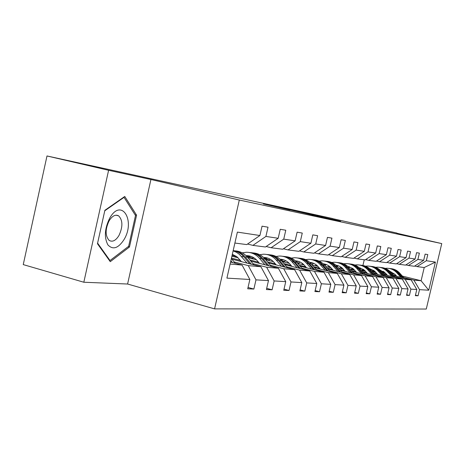 <?xml version="1.0" encoding="UTF-8"?>
<svg xmlns="http://www.w3.org/2000/svg" width="465" height="465" viewBox="0 0 465 465"><rect width="100%" height="100%" fill="white"/><g stroke="black" fill="none" stroke-linecap="round" stroke-linejoin="round"><path stroke-width="0.7" d="M340.624 221.241L304.302 212.836L340.624 221.241M289.928 210.064L263.417 203.937L289.928 210.064M150.927 179.507L108.601 170.289L46.994 155.961L23.25 264.602L83.822 282.238L127.596 284.022L214.574 308.882L239.312 200.037L150.927 179.507L127.596 284.022M396.831 233.227L441.75 243.596L239.312 200.037M396.872 233.046L332.394 218.567M46.994 155.961L332.417 218.474M328.034 218.509L291.671 210.087L328.034 218.509M327.813 218.486L277.971 207.105L327.813 218.486M108.601 170.289L83.822 282.238M248.043 287.463L253.878 289.05L247.735 288.794L249.862 279.494L226.914 278.117L237.377 232.105L259.906 235.517L246.758 244.584L234.889 243.05M214.574 308.882L426.277 309.039L441.75 243.596M265.916 236.429L278.175 238.283L265.422 246.996L252.896 245.381L265.916 236.429L268.026 227.199L262.045 226.176L259.906 235.517M278.175 238.283L280.238 229.292L285.783 230.239L283.743 239.126L295.124 240.853L297.118 232.18L302.267 233.064L300.297 241.631L310.887 243.236L312.817 234.871L317.618 235.697L315.706 243.968L325.587 245.462L327.459 237.382L331.94 238.15L330.092 246.148L339.328 247.543L341.141 239.725L345.344 240.446L343.548 248.182L352.203 249.496L353.964 241.922L357.905 242.602L356.161 250.094L364.293 251.327L366.002 243.986L369.704 244.619L368.007 251.885L375.656 253.047L377.318 245.927L380.806 246.526L379.161 253.576L386.369 254.669L387.99 247.752L391.28 248.316L389.676 255.169L396.482 256.198L398.057 249.478L401.167 250.013L399.604 256.668L406.044 257.645L407.578 251.112L410.519 251.617L408.997 258.092L415.094 259.017L416.594 252.658L419.378 253.134L417.896 259.441L423.679 260.319L425.138 254.123L427.783 254.576L426.335 260.72L435.403 262.091L428.759 290.212L419.511 289.654L418.064 295.781L415.344 295.67L416.797 289.492L410.897 289.143L409.421 295.426L406.55 295.31L408.043 288.968L401.824 288.596L400.307 295.054L397.279 294.932L398.813 288.416L392.245 288.021L390.687 294.659L387.49 294.531L389.06 287.835L382.12 287.417L380.521 294.24L377.138 294.101L378.748 287.213L371.396 286.771L369.756 293.799L366.17 293.653L367.827 286.562L360.026 286.091L358.341 293.334L354.533 293.177L356.237 285.865L347.948 285.37L346.21 292.834L342.159 292.671L343.914 285.126L335.091 284.597L333.3 292.305L328.988 292.13L330.789 284.342L321.373 283.778L319.531 291.741L314.921 291.549L316.787 283.505L306.714 282.9L304.813 291.137L299.878 290.933L301.802 282.604L291.009 281.959L289.044 290.491L283.755 290.276L285.737 281.645L274.147 280.947L272.112 289.794L266.416 289.561L268.474 280.61L255.983 279.86L253.878 289.05M231.855 259.162L260.906 266.73L248.269 265.625L234.168 261.94M248.269 265.625L255.983 279.86M260.906 266.73L268.474 280.61M247.554 244.032L252.896 245.381M250.792 261.115L278.372 268.259L266.643 267.236L252.943 263.672M240.417 260.412L231.471 258.087M238.173 257.843L231.895 256.215M266.643 267.236L274.147 280.947M278.372 268.259L285.737 281.645M295.124 240.853L282.743 249.24L271.112 247.735L283.743 239.126M266.16 246.491L271.112 247.735M268.386 262.917L294.63 269.683L283.708 268.729L270.392 265.283M258.505 262.208L249.821 259.958M235.767 256.325L232.087 255.372M256.436 259.83L247.851 257.622M283.708 268.729L291.009 281.959M294.63 269.683L301.802 282.604M310.887 243.236L298.861 251.321L288.033 249.92L300.297 241.631M283.429 248.775L288.033 249.92M284.772 264.585L309.8 271.008L299.605 270.119L286.649 266.782M275.338 263.87L267.48 261.847M253.14 258.156L248.136 256.866M273.426 261.673L265.631 259.673M299.605 270.119L306.714 282.9M309.8 271.008L316.787 283.505M325.587 245.462L313.898 253.268L303.79 251.96L315.706 243.968M299.501 250.891L303.79 251.96M300.076 266.143L323.983 272.252L314.45 271.415L301.837 268.183M291.055 265.422L283.923 263.591M269.369 259.859L264.806 258.691M289.276 263.382L282.191 261.568M241.951 252.71L242.579 252.78M314.45 271.415L321.373 283.778M323.983 272.252L330.789 284.342M339.328 247.543L327.959 255.087L318.508 253.861L330.092 246.148M314.497 252.867L318.508 253.861M314.398 267.59L337.276 273.414L328.337 272.635L316.049 269.497M305.761 266.869L299.28 265.213M284.563 261.458L281.406 260.65M304.098 264.969L297.652 263.324M328.337 272.635L335.091 284.597M337.276 273.414L343.914 285.126M352.203 249.496L341.136 256.79L332.272 255.645L343.548 248.182M328.517 254.715L332.272 255.645M327.831 268.944L349.756 274.507L341.362 273.775L329.389 270.729M319.542 268.224L313.648 266.724M298.826 262.952L296.914 262.469M317.99 266.445L312.114 264.957M299.443 261.743L297.885 261.347M341.362 273.775L347.948 285.37M349.756 274.507L356.237 285.865M364.293 251.327L353.51 258.389L345.187 257.314L356.161 250.094M341.659 256.442L345.187 257.314M340.456 270.212L361.503 275.536L353.598 274.844L341.92 271.886M332.492 269.497L327.127 268.136M312.23 264.358L311.422 264.155M331.034 267.828L325.68 266.474M313.52 263.399L311.352 262.853M353.598 274.844L360.026 286.091M361.503 275.536L367.827 286.562M375.656 253.047L365.147 259.894L357.318 258.883L368.007 251.885M354.005 258.063L357.318 258.883M352.342 271.403L372.57 276.506L365.118 275.85L353.726 272.972M344.681 270.688L339.787 269.45M343.304 269.125L338.421 267.898M326.07 264.783L324.059 264.277M365.118 275.85L371.396 286.771M372.57 276.506L378.748 287.213M386.369 254.669L376.121 261.313L368.733 260.359L379.161 253.576M365.612 259.592L368.733 260.359M363.554 272.525L383.021 277.419L375.987 276.803L364.862 274.001M356.173 271.81L351.714 270.688M354.871 270.345L350.418 269.223M337.91 266.079L336.462 265.718M375.987 276.803L382.12 287.417M383.021 277.419L389.06 287.835M396.482 256.198L386.479 262.655L379.504 261.749L389.676 255.169M376.557 261.028L379.504 261.749M374.145 273.583L392.908 278.285L386.252 277.704L375.383 274.972M367.025 272.874L362.956 271.851M365.792 271.49L361.735 270.473M349.105 267.305L348.587 267.177M386.252 277.704L392.245 288.021M392.908 278.285L398.813 288.416M406.044 257.645L396.279 263.922L389.682 263.068L399.604 256.668M386.892 262.388L389.682 263.068M384.166 274.577L402.266 279.105L395.959 278.552L385.34 275.89M377.289 273.873L373.581 272.943M365.176 270.839L364.636 270.706M349.651 266.957L348.669 266.707M376.127 272.566L372.419 271.641L374.087 270.729M395.959 278.552L401.824 288.596M402.266 279.105L408.043 288.968M415.094 259.017L405.556 265.12L399.307 264.312L408.997 258.092M396.668 263.667L399.307 264.312M393.669 275.518L411.147 279.878L405.166 279.355L394.779 276.762M387.02 274.821L383.631 273.978M375.551 271.961L374.528 271.705M360.218 268.131L359.393 267.921M385.909 273.589L382.526 272.746M405.166 279.355L410.897 289.143M411.147 279.878L416.797 289.492M423.679 260.319L414.356 266.259L408.427 265.492L417.896 259.441M405.928 264.881L408.427 265.492M402.399 276.1L421.104 280.75L413.897 280.122L403.742 277.588M396.244 275.722L393.158 274.955M385.375 273.013L383.921 272.653M370.239 269.241L370.582 269.037M391.826 273.472L394.907 274.24M413.897 280.122L419.511 289.654M428.759 290.212L421.104 280.75L424.22 267.532L417.082 266.608L426.335 260.72M414.704 266.032L417.082 266.608M362.927 265.451L364.252 259.778M230.117 264.039L242.079 265.085L230.564 262.068M424.22 267.532L435.403 262.091M242.079 265.085L249.862 279.494M415.472 295.118L418.064 295.781M406.689 294.729L409.421 295.426M397.424 294.316L400.307 295.054M387.641 293.874L390.687 294.659M377.301 293.409L380.521 294.24M366.344 292.915L369.756 293.799M354.719 292.386L358.341 293.334M342.356 291.822L346.21 292.834M329.197 291.224L333.3 292.305M315.148 290.579L319.531 291.741M300.123 289.887L304.813 291.137M284.01 289.143L289.044 290.491M266.701 288.335L272.112 289.794M129.479 246.979L136.571 215.179L124.76 196.463L104.875 210.296L97.464 243.747L110.263 261.673L129.479 246.979L128.201 246.636M336.428 220.311L301.762 212.331L336.416 220.352M314.851 215.557L305.255 213.33L314.828 215.638M135.077 214.807L136.571 215.179M384.567 272.281L383.439 272.972M404.254 278.163L399.621 273.019C397.162 270.374 394.18 268.904 390.676 268.601M400.917 277.332L396.773 272.723C393.971 269.735 390.577 268.241 386.589 268.241L385.125 268.346M396.755 276.291L395.052 274.397L389.513 271.014M383.177 271.287L381.771 271.897M402.992 277.849L398.54 272.909C396.134 270.31 393.216 268.84 389.775 268.491M382.515 272.728L384.044 271.868M388.874 268.398C392.396 268.694 395.39 270.177 397.86 272.833L402.19 277.646M383.712 271.63L382.213 272.391M374.982 271.432L374.023 272.042M395.326 277.367L390.571 272.077C388.06 269.357 385.008 267.846 381.416 267.544M391.809 276.489L387.572 271.763C384.712 268.694 381.248 267.166 377.167 267.166L375.569 267.294M387.554 275.425L385.816 273.484L379.917 269.95M373.523 270.351L371.924 271.089M393.995 277.035L389.438 271.955C386.973 269.287 383.985 267.782 380.469 267.427M373.029 271.793L374.435 270.985M379.516 267.329C383.125 267.631 386.194 269.148 388.717 271.88L393.152 276.826M370.274 268.95L369.942 268.968M364.874 270.56L364.101 271.066M385.915 276.53L381.038 271.078C378.464 268.288 375.342 266.736 371.663 266.433M382.207 275.6L377.876 270.752C374.953 267.602 371.407 266.032 367.24 266.038L365.49 266.183M360.433 267.997L359.846 268.369M377.859 274.513L374.098 270.735L369.797 268.84M363.345 269.375L361.543 270.258M384.514 276.181L379.847 270.956C377.324 268.212 374.267 266.666 370.663 266.311M363.06 270.804L364.298 270.066M369.658 266.207C373.354 266.509 376.499 268.067 379.085 270.874L383.625 275.96M363.932 269.781L362.398 270.636M124.074 239.516C135.739 220.323 121.324 197.393 109.717 218.131C104.625 228.524 104.021 237.446 107.909 244.892C112.925 250.135 118.313 248.345 124.074 239.516M118.982 235.47C122.958 226.792 122.847 220.259 118.645 215.853C115.442 214.202 112.263 215.865 109.106 220.834C105.148 229.338 105.154 235.86 109.136 240.399C112.46 242.3 115.744 240.661 118.982 235.47M97.603 243.149L104.776 210.767L124.039 197.358L135.507 215.481L128.636 246.311L109.996 260.528L97.603 243.149M123.614 197.259L124.039 197.358M109.304 260.336L109.996 260.528M359.916 267.852L359.352 267.887M354.202 269.654L353.638 270.031M375.987 275.652L370.983 270.031C368.344 267.154 365.141 265.567 361.375 265.259M372.076 274.67L367.641 269.683C364.653 266.451 361.026 264.835 356.765 264.841L354.853 265.015M349.715 266.916L348.866 267.468M367.623 273.548L363.7 269.613L359.114 267.671M352.592 268.346L350.738 269.305M374.511 275.28L369.722 269.898C367.141 267.079 364.008 265.492 360.323 265.131M352.54 269.758L353.598 269.113M359.259 265.021C363.049 265.323 366.269 266.922 368.919 269.816L373.569 275.042M353.208 268.799L351.842 269.584M348.977 266.689L348.163 266.759M342.92 268.718L342.589 268.944M365.502 274.722L360.358 268.921C357.655 265.963 354.371 264.329 350.505 264.021M361.363 273.676L356.829 268.555C353.772 265.23 350.058 263.574 345.693 263.579L343.606 263.783M338.38 265.777L337.247 266.555M356.806 272.531L352.702 268.427L347.872 266.451M341.217 267.276L339.526 268.171M363.938 274.327L359.026 268.782C356.382 265.881 353.168 264.248 349.389 263.882M341.426 268.654L342.281 268.113M347.919 266.532L348.302 266.526M348.268 263.765C352.156 264.074 355.458 265.718 358.178 268.694L362.944 274.077M341.874 267.77L340.688 268.468M337.398 265.463L336.317 265.573M354.4 273.74L349.116 267.747C346.344 264.695 342.972 263.016 339.002 262.708M350.017 272.63L345.379 267.358C342.246 263.94 338.444 262.237 333.975 262.248L331.696 262.481M326.372 264.585L324.936 265.62M345.35 271.45L341.066 267.166L338.857 265.963L335.858 265.143M329.168 266.149L327.656 266.974M352.743 273.321L347.704 267.602C344.995 264.614 341.699 262.934 337.828 262.562M329.668 267.485L330.29 267.084M336.032 265.3L336.683 265.288M336.637 262.44C340.63 262.748 344.019 264.434 346.809 267.509L351.691 273.054M336.23 265.201L335.91 265.19M329.859 266.701L328.889 267.288M325.128 264.161L323.75 264.323M342.635 272.699L337.206 266.503C334.358 263.359 330.894 261.626 326.819 261.318M337.985 271.519L333.231 266.09C330.028 262.574 326.134 260.819 321.553 260.836L319.06 261.103M313.625 263.33L311.87 264.666M333.202 270.305L331.254 268.078C329.034 265.602 326.343 264.172 323.169 263.777M316.38 264.974L315.078 265.707M340.88 272.257L335.701 266.346C332.923 263.266 329.546 261.539 325.57 261.167M317.211 266.247L317.566 266.009M323.419 264.01L324.372 263.969M324.308 261.034C328.406 261.342 331.888 263.08 334.748 266.247L339.764 271.973M323.89 263.876L323.268 263.87M317.113 265.585L316.386 266.038M312.096 262.777L310.393 263.016M330.15 271.601L324.553 265.184C321.629 261.935 318.072 260.15 313.881 259.842M325.204 270.339L320.333 264.742C317.049 261.121 313.055 259.313 308.359 259.331L305.627 259.65M300.07 262.022L298.228 263.469M320.298 269.09L318.298 266.794C315.938 264.149 313.067 262.661 309.678 262.33M302.785 263.736L301.715 264.358M328.278 271.124L322.96 265.015C320.106 261.836 316.636 260.057 312.556 259.679M310.016 262.644L311.294 262.574M311.213 259.54C315.427 259.848 319.002 261.638 321.949 264.911L327.093 270.822M310.783 262.475L309.835 262.475M303.558 264.422L303.11 264.713M298.234 261.313L296.176 261.644M316.863 270.432L311.097 263.777C308.092 260.417 304.43 258.581 300.123 258.278M311.597 269.084L306.598 263.312C303.232 259.569 299.14 257.715 294.322 257.732L291.322 258.104M285.632 260.644L283.929 262.01M306.563 267.799L304.517 265.428C301.994 262.603 298.931 261.057 295.316 260.801M288.3 262.446L287.504 262.928M314.875 269.921L309.399 263.603C306.47 260.319 302.907 258.482 298.71 258.098M295.746 261.208L297.379 261.092M297.28 257.953C301.616 258.261 305.296 260.104 308.318 263.492L313.608 269.601M296.833 260.981L295.531 260.999M283.464 259.755L281.011 260.202M302.698 269.189L296.757 262.283C293.659 258.802 289.893 256.913 285.458 256.604M297.077 267.747L291.956 261.783C288.503 257.924 284.301 256.006 279.36 256.029L276.065 256.465M270.223 259.197L268.689 260.458M291.91 266.416L289.811 263.969C287.126 260.941 283.853 259.348 279.994 259.185M272.833 261.098L272.356 261.4M300.576 268.642L294.944 262.091C291.933 258.697 288.271 256.802 283.952 256.418M280.523 259.697L282.551 259.505M282.429 256.262C286.893 256.564 290.677 258.47 293.793 261.975L299.228 268.299M281.97 259.389L280.267 259.441M267.683 258.087L264.8 258.691M287.573 267.863L281.435 260.685C278.25 257.075 274.373 255.122 269.805 254.82M281.563 266.311L276.303 260.15C272.757 256.157 268.445 254.181 263.37 254.21L259.743 254.721M253.733 257.68L252.408 258.796M276.257 264.945L274.1 262.411C271.229 259.168 267.73 257.517 263.608 257.465M285.307 267.276L279.5 260.481C276.402 256.965 272.635 255.012 268.195 254.617M264.248 258.098L266.712 257.819M266.567 254.454C271.165 254.75 275.065 256.721 278.268 260.354L283.859 266.904M266.09 257.686L263.951 257.796M250.792 256.308L247.421 257.11M271.386 266.451L265.038 258.976C261.754 255.227 257.761 253.21 253.047 252.914M264.934 264.777L259.54 258.401C255.895 254.268 251.466 252.222 246.252 252.263L242.253 252.873M236.046 256.099L234.982 257.017M259.482 263.364L257.267 260.743C254.221 257.279 250.507 255.581 246.13 255.64L246.043 255.645M268.95 265.817L262.963 258.755C259.778 255.111 255.895 253.088 251.321 252.693M246.805 256.413L249.752 256.012M249.577 252.518C254.32 252.815 258.342 254.849 261.644 258.621L267.404 265.416M249.083 255.866L246.462 256.058M232.663 254.402L232.297 254.454M254.006 264.934L247.444 257.139C244.061 253.245 239.934 251.152 235.075 250.862M247.078 263.132L239.429 254.384L236.423 252.28L233.11 250.873M241.469 261.667L237.016 256.814L232.331 254.291M251.396 264.254L245.212 256.907C241.934 253.117 237.935 251.024 233.221 250.629M233.168 250.623C237.336 251.321 240.876 253.361 243.794 256.756L249.728 263.818M235.319 263.312L231.361 258.569M232.5 262.574L230.89 260.638M398.54 272.909L399.621 273.019M396.773 272.723L397.86 272.833M389.438 271.955L390.571 272.077M387.572 271.763L388.717 271.88M379.847 270.956L381.038 271.078M377.876 270.752L379.085 270.874M369.722 269.898L370.983 270.031M367.641 269.683L368.919 269.816M359.026 268.782L360.358 268.921M356.829 268.555L358.178 268.694M347.704 267.602L349.116 267.747M345.379 267.358L346.809 267.509M335.701 266.346L337.206 266.503M333.231 266.09L334.748 266.247M322.96 265.015L324.553 265.184M320.333 264.742L321.949 264.911M309.399 263.603L311.097 263.777M306.598 263.312L308.318 263.492M294.944 262.091L296.757 262.283M291.956 261.783L293.793 261.975M279.5 260.481L281.435 260.685M276.303 260.15L278.268 260.354M262.963 258.755L265.038 258.976M259.54 258.401L261.644 258.621M245.212 256.907L247.444 257.139M241.533 256.517L243.794 256.756M370.146 268.921L369.849 268.886M116.018 215.19L118.645 215.853M359.736 267.805L359.201 267.747M348.733 266.625L347.93 266.538M337.09 265.381L336.271 265.294M324.739 264.056L323.989 263.975M311.626 262.655L310.951 262.58M297.67 261.156L297.083 261.098M295.978 260.975L295.444 260.917M282.79 259.563L282.307 259.511M281.127 259.389L280.093 259.278M266.893 257.86L266.521 257.825M265.265 257.686L263.661 257.517M248.281 255.872L246.13 255.64"/></g></svg>
